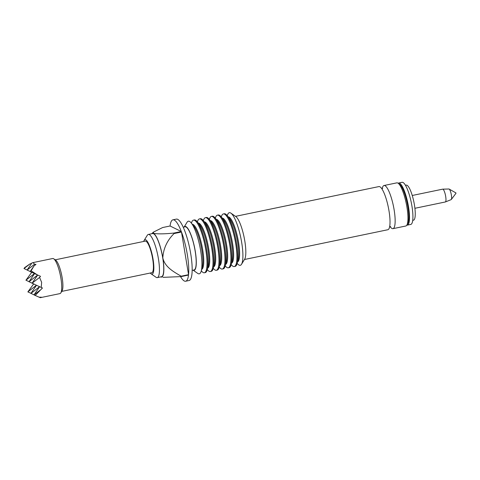 <?xml version="1.0" encoding="UTF-8"?>
<svg xmlns="http://www.w3.org/2000/svg" width="480" height="480" viewBox="0 0 480 480"><rect width="100%" height="100%" fill="white"/><g stroke="black" fill="none" stroke-linecap="round" stroke-linejoin="round"><path stroke-width="0.72" d="M244.47 259.5L387.852 229.734A22.038 5.034 -101.7 0 0 389.01 210.93A22.038 5.034 -101.7 0 0 378.894 186.582L235.512 216.348M53.724 258.81L55.692 260.184A16.122 3.684 78.3 0 1 62.16 277.734A16.122 3.684 78.3 0 1 62.064 290.874L60.804 292.914A17.916 4.092 -101.7 0 0 60.912 278.316A17.916 4.092 -101.7 0 0 53.724 258.81A17.916 4.092 -101.7 0 0 52.686 258.516L33.03 262.596L34.578 264.246L35.994 264.384L33.966 265.986L31.11 270.828L37.344 274.878L40.524 276.33L39.576 277.428L41.634 282.318L41.238 287.448L42.456 287.994L35.184 295.452L39.132 297.192L41.424 297.198L40.314 297.678L59.97 293.598A17.916 4.092 -101.7 0 0 60.804 292.914M29.058 281.652L25.932 280.218L31.89 272.076M27.126 269.982L24 268.548L24.63 267.63L29.898 263.982L31.71 263.28M30.192 271.494L27.072 270.066L31.938 262.944L33.03 262.596M61.74 291.402L151.824 272.7A16.122 3.684 -101.7 0 0 152.676 258.942A16.122 3.684 -101.7 0 0 145.272 241.122L55.188 259.83M398.106 183.216L399.558 184.23A20.718 4.728 78.3 0 1 407.862 206.784A20.718 4.728 78.3 0 1 407.748 223.662L406.818 225.168A22.038 5.034 -101.7 0 0 406.944 207.21A22.038 5.034 -101.7 0 0 398.106 183.216A22.038 5.034 -101.7 0 0 396.828 182.856L384.018 185.514A22.038 5.034 78.3 0 1 394.134 209.868A22.038 5.034 78.3 0 1 392.976 228.666A22.038 5.034 78.3 0 1 390.084 226.542M398.16 183.252A21.498 4.908 78.3 0 1 398.646 183.03A21.498 4.908 78.3 0 1 408.51 206.79A21.498 4.908 78.3 0 1 407.382 225.126A21.498 4.908 78.3 0 1 406.848 225.114M398.646 183.03L402.06 182.322A21.498 4.908 78.3 0 1 411.93 206.076A21.498 4.908 78.3 0 1 410.802 224.418L407.382 225.126M405.444 185.274L406.2 185.118A17.916 4.092 78.3 0 1 414.426 204.918A17.916 4.092 78.3 0 1 413.484 220.2L412.728 220.362M412.242 195.486L442.674 189.168A6.54 1.494 78.3 0 1 442.734 189.156A6.54 1.494 78.3 0 1 445.674 196.392A6.54 1.494 78.3 0 1 445.392 201.954A6.54 1.494 78.3 0 1 445.332 201.972L414.906 208.29M445.392 201.954L451.134 199.632A5.436 1.242 -101.7 0 0 451.302 199.494A5.436 1.242 -101.7 0 0 451.368 195.012A5.436 1.242 -101.7 0 0 449.136 189.06A5.436 1.242 -101.7 0 0 448.926 189L442.734 189.156M382.212 188.622A22.038 5.034 78.3 0 1 384.018 185.514M150.258 273.024A17.58 4.014 -101.7 0 0 151.104 273.834A17.58 4.014 -101.7 0 0 153.048 259.128A17.58 4.014 -101.7 0 0 144.15 240.372A17.58 4.014 -101.7 0 0 143.706 241.446M151.104 273.834L155.994 277.242A22.038 5.034 -101.7 0 0 157.278 277.608A22.038 5.034 -101.7 0 0 158.43 258.804A22.038 5.034 -101.7 0 0 148.32 234.45A22.038 5.034 -101.7 0 0 147.288 235.296L144.15 240.372M201.708 269.364A23.022 5.256 -101.7 0 0 202.698 249.792A23.022 5.256 -101.7 0 0 192.354 224.322M201.312 270.792L201.48 271.002A26.874 6.138 -101.7 0 0 204.39 272.766A26.874 6.138 -101.7 0 0 205.8 249.84A26.874 6.138 -101.7 0 0 193.464 220.14A26.874 6.138 -101.7 0 0 191.496 222.912L191.424 223.176M193.086 270.168L197.706 273.384A26.874 6.138 -101.7 0 0 201.24 271.05L202.296 267.24A23.022 5.256 -101.7 0 0 201.816 249.978A23.022 5.256 -101.7 0 0 193.74 226.044L191.256 222.966A26.874 6.138 -101.7 0 0 187.086 222.228L184.128 227.016M201.24 271.05A26.874 6.138 -101.7 0 0 200.682 250.902A26.874 6.138 -101.7 0 0 191.256 222.966M207.684 268.122A23.022 5.256 -101.7 0 0 208.674 248.55A23.022 5.256 -101.7 0 0 198.33 223.086M207.288 269.55L207.456 269.76A26.874 6.138 -101.7 0 0 210.372 271.524A26.874 6.138 -101.7 0 0 211.782 248.598A26.874 6.138 -101.7 0 0 199.446 218.898A26.874 6.138 -101.7 0 0 197.472 221.676L197.4 221.934M204.39 272.766L205.248 272.586A26.874 6.138 -101.7 0 0 207.216 269.808L208.272 265.998A23.022 5.256 -101.7 0 0 207.792 248.736A23.022 5.256 -101.7 0 0 199.716 224.802L197.232 221.724A26.874 6.138 -101.7 0 0 194.322 219.96L193.464 220.14M207.216 269.808A26.874 6.138 -101.7 0 0 206.658 249.66A26.874 6.138 -101.7 0 0 197.232 221.724M213.66 266.886A23.022 5.256 -101.7 0 0 214.65 247.308A23.022 5.256 -101.7 0 0 204.306 221.844M213.264 268.308L213.438 268.518A26.874 6.138 -101.7 0 0 216.348 270.282A26.874 6.138 -101.7 0 0 217.758 247.356A26.874 6.138 -101.7 0 0 205.422 217.656A26.874 6.138 -101.7 0 0 203.454 220.434L203.382 220.692M210.372 271.524L211.224 271.344A26.874 6.138 -101.7 0 0 213.192 268.572L214.248 264.756A23.022 5.256 -101.7 0 0 213.768 247.494A23.022 5.256 -101.7 0 0 205.698 223.56L203.208 220.482A26.874 6.138 -101.7 0 0 200.298 218.718L199.446 218.898M213.192 268.572A26.874 6.138 -101.7 0 0 212.634 248.418A26.874 6.138 -101.7 0 0 203.208 220.482M219.636 265.644A23.022 5.256 -101.7 0 0 220.632 246.066A23.022 5.256 -101.7 0 0 210.288 220.602M219.246 267.066L219.414 267.276A26.874 6.138 -101.7 0 0 222.324 269.04A26.874 6.138 -101.7 0 0 223.734 246.114A26.874 6.138 -101.7 0 0 211.398 216.414A26.874 6.138 -101.7 0 0 209.43 219.192L209.358 219.45M216.348 270.282L217.2 270.102A26.874 6.138 -101.7 0 0 219.174 267.33L220.224 263.514A23.022 5.256 -101.7 0 0 219.744 246.252A23.022 5.256 -101.7 0 0 211.674 222.318L209.19 219.24A26.874 6.138 -101.7 0 0 206.274 217.482L205.422 217.656M219.174 267.33A26.874 6.138 -101.7 0 0 218.61 247.176A26.874 6.138 -101.7 0 0 209.19 219.24M225.612 264.402A23.022 5.256 -101.7 0 0 226.608 244.83A23.022 5.256 -101.7 0 0 216.264 219.36M225.222 265.824L225.39 266.034A26.874 6.138 -101.7 0 0 228.3 267.798A26.874 6.138 -101.7 0 0 229.71 244.872A26.874 6.138 -101.7 0 0 217.374 215.172A26.874 6.138 -101.7 0 0 215.406 217.95L215.334 218.208M222.324 269.04L223.176 268.86A26.874 6.138 -101.7 0 0 225.15 266.088L226.2 262.272A23.022 5.256 -101.7 0 0 225.726 245.01A23.022 5.256 -101.7 0 0 217.65 221.082L215.166 217.998A26.874 6.138 -101.7 0 0 212.25 216.24L211.398 216.414M225.15 266.088A26.874 6.138 -101.7 0 0 224.586 245.934A26.874 6.138 -101.7 0 0 215.166 217.998M231.594 263.16A23.022 5.256 -101.7 0 0 232.584 243.588A23.022 5.256 -101.7 0 0 222.24 218.118M231.198 264.588L231.366 264.798A26.874 6.138 -101.7 0 0 234.282 266.556A26.874 6.138 -101.7 0 0 235.692 243.63A26.874 6.138 -101.7 0 0 223.356 213.936A26.874 6.138 -101.7 0 0 221.382 216.708L221.31 216.972M228.3 267.798L229.158 267.624A26.874 6.138 -101.7 0 0 231.126 264.846L232.182 261.03A23.022 5.256 -101.7 0 0 231.702 243.768A23.022 5.256 -101.7 0 0 223.626 219.84L221.142 216.762A26.874 6.138 -101.7 0 0 218.232 214.998L217.374 215.172M231.126 264.846A26.874 6.138 -101.7 0 0 230.568 244.698A26.874 6.138 -101.7 0 0 221.142 216.762M237.57 261.918A23.022 5.256 -101.7 0 0 238.56 242.346A23.022 5.256 -101.7 0 0 228.216 216.876M237.174 263.346L237.342 263.556A26.874 6.138 -101.7 0 0 241.512 264.288A26.874 6.138 -101.7 0 0 241.668 242.388A26.874 6.138 -101.7 0 0 230.892 213.132A26.874 6.138 -101.7 0 0 227.358 215.466L227.286 215.73M234.282 266.556L235.134 266.382A26.874 6.138 -101.7 0 0 237.102 263.604L238.158 259.794A23.022 5.256 -101.7 0 0 237.678 242.532A23.022 5.256 -101.7 0 0 229.602 218.598L227.118 215.52A26.874 6.138 -101.7 0 0 224.208 213.756L223.356 213.936M237.102 263.604A26.874 6.138 -101.7 0 0 236.544 243.456A26.874 6.138 -101.7 0 0 227.118 215.52M193.122 270.162A22.392 5.112 -101.7 0 0 195.264 251.22A22.392 5.112 -101.7 0 0 184.164 227.01M230.892 213.132L235.812 216.558A22.392 5.112 78.3 0 1 244.794 240.942A22.392 5.112 78.3 0 1 244.662 259.188L241.512 264.288M392.976 228.666L405.786 226.008A22.038 5.034 -101.7 0 0 406.818 225.168M180.57 276.642A31.35 7.158 -101.7 0 0 185.664 281.226L189.078 280.518A31.35 7.158 -101.7 0 0 190.722 253.77A31.35 7.158 -101.7 0 0 176.334 219.12L172.914 219.828A31.35 7.158 -101.7 0 0 170.076 225.996L162.66 227.532L153.51 232.068L153.486 233.37A22.392 5.112 78.3 0 1 162.816 257.958A22.392 5.112 78.3 0 1 160.92 277.002A22.392 5.112 78.3 0 1 160.692 276.906A22.392 5.112 78.3 0 1 160.674 276.9M188.55 274.68A31.35 7.158 -101.7 0 0 187.308 254.478A31.35 7.158 -101.7 0 0 181.488 232.02L174.072 233.562C167.106 240.468 163.356 248.598 162.816 257.958C164.928 267.222 173.862 271.878 181.14 276.216L188.55 274.68L181.488 232.02M181.14 276.216A31.35 7.158 78.3 0 1 181.092 276.6L188.508 275.064A31.35 7.158 -101.7 0 1 185.664 281.226M183.21 227.208L185.058 226.824A22.038 5.034 78.3 0 1 195.174 251.178A22.038 5.034 78.3 0 1 194.016 269.976L192.174 270.36M148.32 234.45L152.61 233.562A22.038 5.034 78.3 0 1 162.726 257.916A22.038 5.034 78.3 0 1 161.568 276.714L157.278 277.608M151.716 233.748A22.392 5.112 78.3 0 1 151.902 233.556A22.392 5.112 78.3 0 1 153.486 233.37C157.854 234.108 164.658 234.006 173.886 233.064L181.296 231.522A31.35 7.158 -101.7 0 0 172.914 219.828M173.886 233.064A31.35 7.158 78.3 0 1 174.072 233.562M181.296 231.522L170.076 225.996M181.092 276.6L162.966 277.356M34.56 273.606L29.004 281.73L37.656 275.022M36.492 285.27L30.936 293.4L39.588 286.692M32.124 283.164L29.004 281.73M40.098 297.606L39.216 297.198M34.056 294.834L30.936 293.4M27.072 270.066L34.578 264.246M25.932 280.218L34.5 273.576M30.99 293.322L27.864 291.888L33.822 283.74M27.864 291.888L36.432 285.246M24 268.548L29.898 263.982M37.344 274.878L30.138 271.578L31.11 270.828M37.686 275.034L32.07 283.242L39.576 277.428M39.618 286.704L34.002 294.912L39.9 290.34M41.238 287.448L32.07 283.242M35.184 295.452L34.002 294.912M33.966 265.986L30.138 271.578M389.664 226.626L390.684 226.644M382.722 188.286L381.792 188.706M455.928 192.918L449.136 189.06M151.902 233.556L153.51 232.068M456 193.248L451.302 199.494"/></g></svg>

